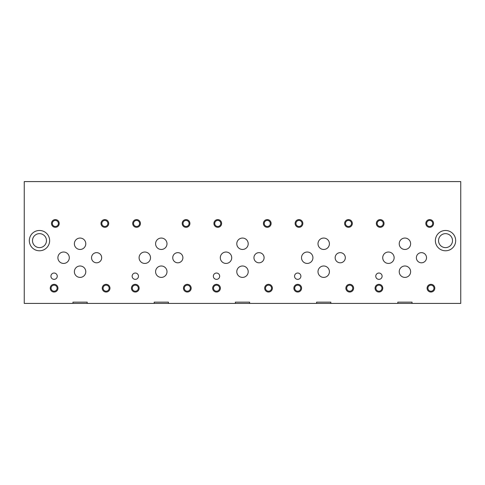 <?xml version="1.0" encoding="UTF-8"?>
<svg xmlns="http://www.w3.org/2000/svg" width="485" height="485" viewBox="0 0 485 485"><rect width="100%" height="100%" fill="white"/><g stroke="black" fill="none" stroke-linecap="round" stroke-linejoin="round"><path stroke-width="0.73" d="M460.75 303.41L460.75 181.59L24.25 181.59L24.25 303.41L72.968 303.41L72.968 302.149L87.191 302.149L87.191 303.41L154.181 303.41L154.181 302.149L168.404 302.149L168.404 303.41L235.389 303.41L235.389 302.149L249.611 302.149L249.611 303.41L316.596 303.41L316.596 302.149L330.818 302.149L330.818 303.41L397.809 303.41L397.809 302.149L412.032 302.149L412.032 303.41L460.75 303.41M412.032 303.41L397.809 303.41M330.818 303.41L316.596 303.41M249.611 303.41L235.389 303.41M168.404 303.41L154.181 303.41M87.191 303.41L72.968 303.41M397.809 302.149L412.032 302.149M57.951 288.181A3.856 3.856 0 0 1 54.096 292.037A3.856 3.856 0 0 1 50.24 288.181A3.856 3.856 0 0 1 54.096 284.325A3.856 3.856 0 0 1 57.951 288.181M108.707 223.458A3.856 3.856 0 0 1 104.851 227.313A3.856 3.856 0 0 1 100.995 223.458A3.856 3.856 0 0 1 104.851 219.602A3.856 3.856 0 0 1 108.707 223.458M59.212 223.458A3.856 3.856 0 0 1 55.351 227.313A3.856 3.856 0 0 1 51.495 223.458A3.856 3.856 0 0 1 55.351 219.602A3.856 3.856 0 0 1 59.212 223.458M109.968 288.181A3.856 3.856 0 0 1 106.112 292.037A3.856 3.856 0 0 1 102.25 288.181A3.856 3.856 0 0 1 106.112 284.325A3.856 3.856 0 0 1 109.968 288.181M57.26 276.201A3.165 3.165 0 0 1 54.096 279.366A3.165 3.165 0 0 1 50.925 276.201A3.165 3.165 0 0 1 54.096 273.037A3.165 3.165 0 0 1 57.26 276.201M410.625 271.697A5.705 5.705 0 0 1 404.92 277.402A5.705 5.705 0 0 1 399.216 271.697A5.705 5.705 0 0 1 404.92 265.992A5.705 5.705 0 0 1 410.625 271.697M394.135 257.729A5.705 5.705 0 0 1 388.43 263.434A5.705 5.705 0 0 1 382.726 257.729A5.705 5.705 0 0 1 388.43 252.024A5.705 5.705 0 0 1 394.135 257.729M329.412 243.761A5.705 5.705 0 0 1 323.707 249.466A5.705 5.705 0 0 1 318.002 243.761A5.705 5.705 0 0 1 323.707 238.056A5.705 5.705 0 0 1 329.412 243.761M248.205 271.697A5.705 5.705 0 0 1 242.5 277.402A5.705 5.705 0 0 1 236.795 271.697A5.705 5.705 0 0 1 242.5 265.992A5.705 5.705 0 0 1 248.205 271.697M231.721 257.729A5.705 5.705 0 0 1 226.016 263.434A5.705 5.705 0 0 1 220.311 257.729A5.705 5.705 0 0 1 226.016 252.024A5.705 5.705 0 0 1 231.721 257.729M166.998 243.761A5.705 5.705 0 0 1 161.293 249.466A5.705 5.705 0 0 1 155.588 243.761A5.705 5.705 0 0 1 161.293 238.056A5.705 5.705 0 0 1 166.998 243.761M85.784 271.697A5.705 5.705 0 0 1 80.08 277.402A5.705 5.705 0 0 1 74.375 271.697A5.705 5.705 0 0 1 80.08 265.992A5.705 5.705 0 0 1 85.784 271.697M69.3 257.729A5.705 5.705 0 0 1 63.596 263.434A5.705 5.705 0 0 1 57.891 257.729A5.705 5.705 0 0 1 63.596 252.024A5.705 5.705 0 0 1 69.3 257.729M85.784 243.761A5.705 5.705 0 0 1 80.08 249.466A5.705 5.705 0 0 1 74.375 243.761A5.705 5.705 0 0 1 80.08 238.056A5.705 5.705 0 0 1 85.784 243.761M150.508 257.729A5.705 5.705 0 0 1 144.803 263.434A5.705 5.705 0 0 1 139.098 257.729A5.705 5.705 0 0 1 144.803 252.024A5.705 5.705 0 0 1 150.508 257.729M166.998 271.697A5.705 5.705 0 0 1 161.293 277.402A5.705 5.705 0 0 1 155.588 271.697A5.705 5.705 0 0 1 161.293 265.992A5.705 5.705 0 0 1 166.998 271.697M248.205 243.761A5.705 5.705 0 0 1 242.5 249.466A5.705 5.705 0 0 1 236.795 243.761A5.705 5.705 0 0 1 242.5 238.056A5.705 5.705 0 0 1 248.205 243.761M312.928 257.729A5.705 5.705 0 0 1 307.223 263.434A5.705 5.705 0 0 1 301.518 257.729A5.705 5.705 0 0 1 307.223 252.024A5.705 5.705 0 0 1 312.928 257.729M329.412 271.697A5.705 5.705 0 0 1 323.707 277.402A5.705 5.705 0 0 1 318.002 271.697A5.705 5.705 0 0 1 323.707 265.992A5.705 5.705 0 0 1 329.412 271.697M410.625 243.761A5.705 5.705 0 0 1 404.92 249.466A5.705 5.705 0 0 1 399.216 243.761A5.705 5.705 0 0 1 404.92 238.056A5.705 5.705 0 0 1 410.625 243.761M426.521 257.729A5.074 5.074 0 0 1 421.447 262.803A5.074 5.074 0 0 1 416.366 257.729A5.074 5.074 0 0 1 421.447 252.649A5.074 5.074 0 0 1 426.521 257.729M264.101 257.729A5.074 5.074 0 0 1 259.026 262.803A5.074 5.074 0 0 1 253.952 257.729A5.074 5.074 0 0 1 259.026 252.649A5.074 5.074 0 0 1 264.101 257.729M101.68 257.729A5.074 5.074 0 0 1 96.606 262.803A5.074 5.074 0 0 1 91.532 257.729A5.074 5.074 0 0 1 96.606 252.649A5.074 5.074 0 0 1 101.68 257.729M182.893 257.729A5.074 5.074 0 0 1 177.819 262.803A5.074 5.074 0 0 1 172.739 257.729A5.074 5.074 0 0 1 177.819 252.649A5.074 5.074 0 0 1 182.893 257.729M345.314 257.729A5.074 5.074 0 0 1 340.234 262.803A5.074 5.074 0 0 1 335.159 257.729A5.074 5.074 0 0 1 340.234 252.649A5.074 5.074 0 0 1 345.314 257.729M382.786 288.181A3.856 3.856 0 0 1 378.93 292.037A3.856 3.856 0 0 1 375.075 288.181A3.856 3.856 0 0 1 378.93 284.325A3.856 3.856 0 0 1 382.786 288.181M433.548 223.458A3.856 3.856 0 0 1 429.686 227.313A3.856 3.856 0 0 1 425.83 223.458A3.856 3.856 0 0 1 429.686 219.602A3.856 3.856 0 0 1 433.548 223.458M301.579 288.181A3.856 3.856 0 0 1 297.723 292.037A3.856 3.856 0 0 1 293.868 288.181A3.856 3.856 0 0 1 297.723 284.325A3.856 3.856 0 0 1 301.579 288.181M352.334 223.458A3.856 3.856 0 0 1 348.479 227.313A3.856 3.856 0 0 1 344.623 223.458A3.856 3.856 0 0 1 348.479 219.602A3.856 3.856 0 0 1 352.334 223.458M220.372 288.181A3.856 3.856 0 0 1 216.51 292.037A3.856 3.856 0 0 1 212.654 288.181A3.856 3.856 0 0 1 216.51 284.325A3.856 3.856 0 0 1 220.372 288.181M271.127 223.458A3.856 3.856 0 0 1 267.271 227.313A3.856 3.856 0 0 1 263.41 223.458A3.856 3.856 0 0 1 267.271 219.602A3.856 3.856 0 0 1 271.127 223.458M139.159 288.181A3.856 3.856 0 0 1 135.303 292.037A3.856 3.856 0 0 1 131.447 288.181A3.856 3.856 0 0 1 135.303 284.325A3.856 3.856 0 0 1 139.159 288.181M189.92 223.458A3.856 3.856 0 0 1 186.058 227.313A3.856 3.856 0 0 1 182.202 223.458A3.856 3.856 0 0 1 186.058 219.602A3.856 3.856 0 0 1 189.92 223.458M140.42 223.458A3.856 3.856 0 0 1 136.564 227.313A3.856 3.856 0 0 1 132.702 223.458A3.856 3.856 0 0 1 136.564 219.602A3.856 3.856 0 0 1 140.42 223.458M191.175 288.181A3.856 3.856 0 0 1 187.319 292.037A3.856 3.856 0 0 1 183.463 288.181A3.856 3.856 0 0 1 187.319 284.325A3.856 3.856 0 0 1 191.175 288.181M221.627 223.458A3.856 3.856 0 0 1 217.771 227.313A3.856 3.856 0 0 1 213.915 223.458A3.856 3.856 0 0 1 217.771 219.602A3.856 3.856 0 0 1 221.627 223.458M272.382 288.181A3.856 3.856 0 0 1 268.526 292.037A3.856 3.856 0 0 1 264.671 288.181A3.856 3.856 0 0 1 268.526 284.325A3.856 3.856 0 0 1 272.382 288.181M302.84 223.458A3.856 3.856 0 0 1 298.978 227.313A3.856 3.856 0 0 1 295.123 223.458A3.856 3.856 0 0 1 298.978 219.602A3.856 3.856 0 0 1 302.84 223.458M353.595 288.181A3.856 3.856 0 0 1 349.74 292.037A3.856 3.856 0 0 1 345.878 288.181A3.856 3.856 0 0 1 349.74 284.325A3.856 3.856 0 0 1 353.595 288.181M384.047 223.458A3.856 3.856 0 0 1 380.191 227.313A3.856 3.856 0 0 1 376.336 223.458A3.856 3.856 0 0 1 380.191 219.602A3.856 3.856 0 0 1 384.047 223.458M434.803 288.181A3.856 3.856 0 0 1 430.947 292.037A3.856 3.856 0 0 1 427.091 288.181A3.856 3.856 0 0 1 430.947 284.325A3.856 3.856 0 0 1 434.803 288.181M382.101 276.201A3.165 3.165 0 0 1 378.93 279.366A3.165 3.165 0 0 1 375.766 276.201A3.165 3.165 0 0 1 378.93 273.037A3.165 3.165 0 0 1 382.101 276.201M219.681 276.201A3.165 3.165 0 0 1 216.51 279.366A3.165 3.165 0 0 1 213.345 276.201A3.165 3.165 0 0 1 216.51 273.037A3.165 3.165 0 0 1 219.681 276.201M138.474 276.201A3.165 3.165 0 0 1 135.303 279.366A3.165 3.165 0 0 1 132.138 276.201A3.165 3.165 0 0 1 135.303 273.037A3.165 3.165 0 0 1 138.474 276.201M300.888 276.201A3.165 3.165 0 0 1 297.723 279.366A3.165 3.165 0 0 1 294.553 276.201A3.165 3.165 0 0 1 297.723 273.037A3.165 3.165 0 0 1 300.888 276.201M455.676 240.633A10.149 10.149 0 0 1 445.521 250.781A10.149 10.149 0 0 1 435.372 240.633A10.149 10.149 0 0 1 445.521 230.478A10.149 10.149 0 0 1 455.676 240.633M49.628 240.633A10.149 10.149 0 0 1 39.479 250.781A10.149 10.149 0 0 1 29.324 240.633A10.149 10.149 0 0 1 39.479 230.478A10.149 10.149 0 0 1 49.628 240.633M316.596 302.149L330.818 302.149M235.389 302.149L249.611 302.149M154.181 302.149L168.404 302.149M72.968 302.149L87.191 302.149M32.495 240.633A6.984 6.984 0 0 0 42.971 246.683A6.984 6.984 0 0 0 42.971 234.582A6.984 6.984 0 0 0 32.495 240.633M438.537 240.633A6.984 6.984 0 0 0 449.013 246.683A6.984 6.984 0 0 0 449.013 234.582A6.984 6.984 0 0 0 438.537 240.633M427.922 288.181A3.025 3.025 0 0 0 432.456 290.8A3.025 3.025 0 0 0 432.456 285.562A3.025 3.025 0 0 0 427.922 288.181M377.166 223.458A3.025 3.025 0 0 0 381.701 226.077A3.025 3.025 0 0 0 381.701 220.839A3.025 3.025 0 0 0 377.166 223.458M346.714 288.181A3.025 3.025 0 0 0 351.249 290.8A3.025 3.025 0 0 0 351.249 285.562A3.025 3.025 0 0 0 346.714 288.181M295.953 223.458A3.025 3.025 0 0 0 300.494 226.077A3.025 3.025 0 0 0 300.494 220.839A3.025 3.025 0 0 0 295.953 223.458M265.501 288.181A3.025 3.025 0 0 0 270.042 290.8A3.025 3.025 0 0 0 270.042 285.562A3.025 3.025 0 0 0 265.501 288.181M214.746 223.458A3.025 3.025 0 0 0 219.287 226.077A3.025 3.025 0 0 0 219.287 220.839A3.025 3.025 0 0 0 214.746 223.458M184.294 288.181A3.025 3.025 0 0 0 188.829 290.8A3.025 3.025 0 0 0 188.829 285.562A3.025 3.025 0 0 0 184.294 288.181M133.539 223.458A3.025 3.025 0 0 0 138.073 226.077A3.025 3.025 0 0 0 138.073 220.839A3.025 3.025 0 0 0 133.539 223.458M183.033 223.458A3.025 3.025 0 0 0 187.574 226.077A3.025 3.025 0 0 0 187.574 220.839A3.025 3.025 0 0 0 183.033 223.458M132.278 288.181A3.025 3.025 0 0 0 136.819 290.8A3.025 3.025 0 0 0 136.819 285.562A3.025 3.025 0 0 0 132.278 288.181M264.246 223.458A3.025 3.025 0 0 0 268.781 226.077A3.025 3.025 0 0 0 268.781 220.839A3.025 3.025 0 0 0 264.246 223.458M213.491 288.181A3.025 3.025 0 0 0 218.026 290.8A3.025 3.025 0 0 0 218.026 285.562A3.025 3.025 0 0 0 213.491 288.181M345.453 223.458A3.025 3.025 0 0 0 349.988 226.077A3.025 3.025 0 0 0 349.988 220.839A3.025 3.025 0 0 0 345.453 223.458M294.698 288.181A3.025 3.025 0 0 0 299.233 290.8A3.025 3.025 0 0 0 299.233 285.562A3.025 3.025 0 0 0 294.698 288.181M426.661 223.458A3.025 3.025 0 0 0 431.201 226.077A3.025 3.025 0 0 0 431.201 220.839A3.025 3.025 0 0 0 426.661 223.458M375.905 288.181A3.025 3.025 0 0 0 380.446 290.8A3.025 3.025 0 0 0 380.446 285.562A3.025 3.025 0 0 0 375.905 288.181M103.087 288.181A3.025 3.025 0 0 0 107.621 290.8A3.025 3.025 0 0 0 107.621 285.562A3.025 3.025 0 0 0 103.087 288.181M52.325 223.458A3.025 3.025 0 0 0 56.866 226.077A3.025 3.025 0 0 0 56.866 220.839A3.025 3.025 0 0 0 52.325 223.458M101.826 223.458A3.025 3.025 0 0 0 106.36 226.077A3.025 3.025 0 0 0 106.36 220.839A3.025 3.025 0 0 0 101.826 223.458M51.07 288.181A3.025 3.025 0 0 0 55.605 290.8A3.025 3.025 0 0 0 55.605 285.562A3.025 3.025 0 0 0 51.07 288.181"/></g></svg>
